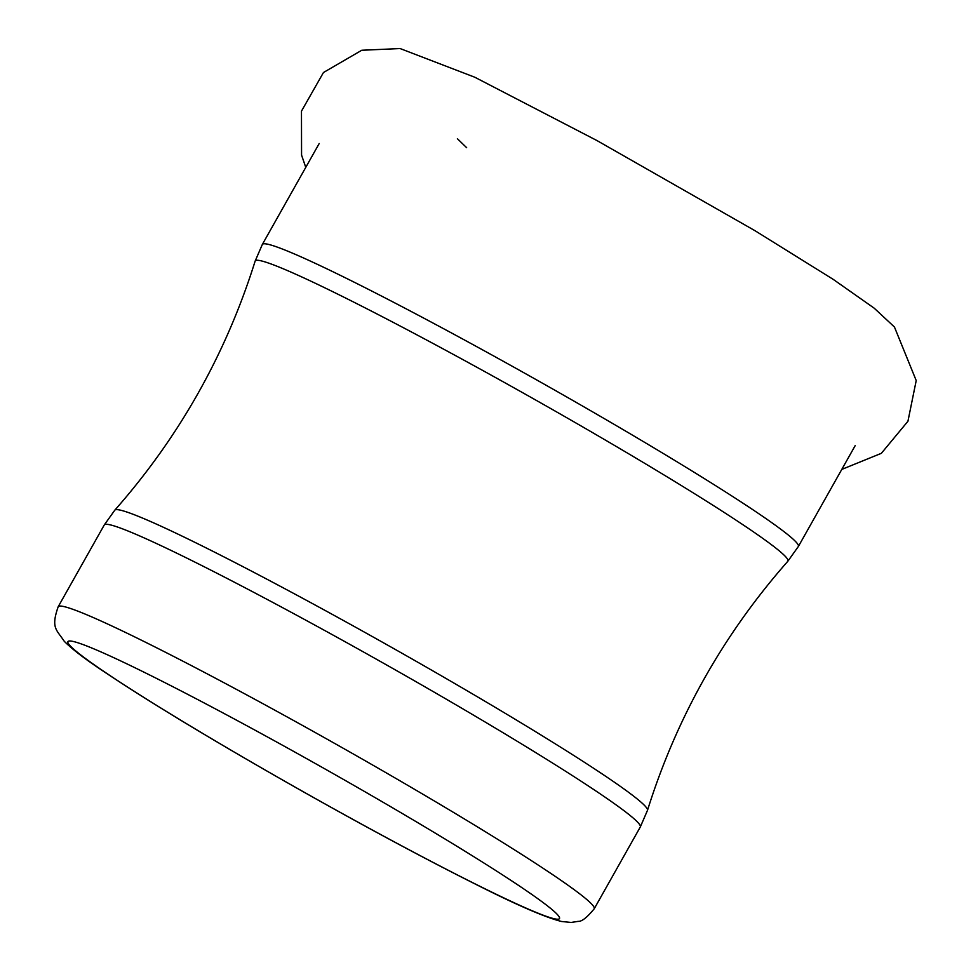 <?xml version="1.0" encoding="UTF-8"?>
<svg xmlns="http://www.w3.org/2000/svg" width="971" height="971" viewBox="0 0 971 971"><rect width="100%" height="100%" fill="white"/><g stroke="black" fill="none" stroke-linecap="round" stroke-linejoin="round"><path stroke-width="1.46" d="M58.187 606.741A307.637 16.641 29.4 0 1 334.376 743.264A307.637 16.641 29.4 0 1 594.216 908.783L640.29 827.013A307.637 16.641 29.4 0 0 380.45 661.494A307.637 16.641 29.4 0 0 104.261 524.971L58.187 606.741C50.747 628.103 56.476 629.451 64.195 641.212C71.696 648.822 84.295 658.52 101.967 670.306C149.303 702.069 215.829 742.232 301.544 790.795C366.637 827.498 424.315 858.473 474.564 883.695C516.402 904.887 545.423 917.486 561.626 921.503L571.142 922.45L578.182 921.358C581.714 921.697 587.054 917.51 594.216 908.783M473.472 883.076A281.991 15.245 29.4 0 1 72.012 647.645A281.991 15.245 29.4 0 1 395.428 809.474A281.991 15.245 29.4 0 1 473.472 883.076M855.233 445.543L798.368 546.479A307.637 16.641 29.4 0 0 538.517 380.972A307.637 16.641 29.4 0 0 262.34 244.449L255.13 261.138C225.976 354.075 179.198 437.084 114.809 510.163A305.731 16.531 29.4 0 1 389.177 646.006A305.731 16.531 29.4 0 1 647.499 810.312L640.29 827.013M255.13 261.138A305.731 16.531 29.4 0 1 529.681 396.641A305.731 16.531 29.4 0 1 787.809 561.287C723.431 634.379 676.653 717.387 647.499 810.312M305.768 167.364L301.568 155.129L301.471 111.143L323.452 72.522L361.77 50.249L400.113 48.55L474.843 77.255L596.898 140.528L754.795 230.588L833.179 279.345L874.191 308.171L894.449 327.021L916.211 380.559L907.934 421.268L881.352 453.323L841.796 469.406M114.809 510.163L104.261 524.971M466.65 147.689L457.39 138.719M262.34 244.449L319.204 143.514M798.368 546.479L787.809 561.287"/></g></svg>
